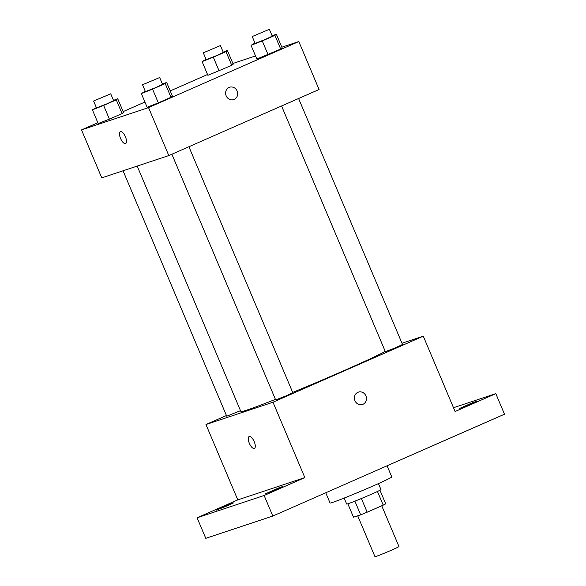 <?xml version="1.0" encoding="UTF-8"?>
<svg xmlns="http://www.w3.org/2000/svg" width="586" height="586" viewBox="0 0 586 586"><rect width="100%" height="100%" fill="white"/><g stroke="black" fill="none" stroke-linecap="round" stroke-linejoin="round"><path stroke-width="0.88" d="M357.709 515.819L374.974 556.7A13.024 0.44 -22.9 0 0 376.014 556.451A13.024 0.44 -22.9 0 0 389.551 551.008A13.024 0.44 -22.9 0 0 398.971 546.562L381.742 505.784M377.457 491.478L383.222 505.132A17.683 0.601 -22.9 0 0 385.713 503.828L379.97 490.233M383.222 505.132L367.158 512.193A17.683 0.601 -22.9 0 1 360.668 514.838L353.505 517.218L347.835 503.806M361.386 498.525L367.158 512.193M354.896 501.169L360.668 514.838M378.431 483.597L380.959 489.581A18.605 0.63 157.1 0 1 370.799 494.496A18.605 0.63 157.1 0 1 346.678 504.063L344.15 498.078M325.75 492.767L330.072 503A33.49 1.128 -22.9 0 0 332.745 502.356A33.49 1.128 -22.9 0 0 367.561 488.365A33.49 1.128 -22.9 0 0 391.77 476.938L387.075 465.811M453.498 407.71L495.807 393.638L504.487 414.192L272.82 516.039L205.781 538.336L197.101 517.782L237.799 499.887L304.837 477.59L264.132 495.485L272.82 516.039M495.807 393.638L455.11 411.533L423.275 336.166L272.995 402.223L304.837 477.59M354.955 400.721A6.512 5.977 -108.4 0 1 358.376 392.129A6.512 5.977 -108.4 0 1 366.111 396.422A6.512 5.977 -108.4 0 1 362.492 404.487A6.512 5.977 -108.4 0 1 354.955 400.721M277.361 489.076L265.297 493.859L278.482 488.006L282.437 486.614L277.361 489.076M228.423 505.352L216.366 510.135L229.544 504.282L233.499 502.891L228.423 505.352M264.132 495.485L197.101 517.782M272.995 402.223L205.964 424.52L237.799 499.887M205.964 424.52L226.438 415.518M471.466 403.747L459.402 408.53L472.587 402.67L476.543 401.285L471.466 403.747M137.183 166.087L240.853 411.504A80.077 2.703 -22.9 0 0 247.241 409.958A80.077 2.703 -22.9 0 0 275.427 399.366M292.678 392.4A80.077 2.703 -22.9 0 0 385.236 351.402M401.989 343.242L423.275 336.166M171.874 154.221L275.669 399.938L286.078 395.872L292.802 392.701L188.904 146.734M281.573 105.993L385.368 351.71L395.777 347.645L402.501 344.473L298.604 98.507M240.502 410.669L226.731 416.214L123.053 170.782M249.248 436.497A6.512 2.564 66.3 0 1 254.178 441.566A6.512 2.564 66.3 0 1 254.397 448.451A6.512 2.564 66.3 0 1 249.431 443.521A6.512 2.564 66.3 0 1 249.16 436.526A6.512 2.564 66.3 0 1 249.248 436.497M254.405 448.451A6.512 2.564 66.3 0 1 249.438 443.521A6.512 2.564 66.3 0 1 249.16 436.526M358.376 392.129A6.512 5.977 -108.4 0 1 366.104 396.422A6.512 5.977 -108.4 0 1 362.485 404.487M281.837 47.195L298.823 41.547L319.077 89.504L168.805 155.568L101.766 177.866L81.513 129.902L97.847 122.723M298.823 41.547L148.544 107.604L168.805 155.568M226.167 95.833A6.512 5.977 -108.4 0 1 229.587 87.241A6.512 5.977 -108.4 0 1 237.315 91.533A6.512 5.977 -108.4 0 1 233.697 99.598A6.512 5.977 -108.4 0 1 226.167 95.833M233.199 64.189L231.763 65.346L207.891 75.316L231.763 65.346L233.199 64.189L227.412 50.484L225.976 51.641L213.319 57.201L202.104 61.611L206.052 59.354M172.438 96.141L170.995 97.291L158.345 102.858L147.13 107.26L158.345 102.858L170.995 97.291L172.438 96.141L166.651 82.436L165.208 83.586L152.558 89.153L141.343 93.555L145.291 91.299M232.898 63.471L255.525 55.948M123.155 111.596L144.918 102.03M170.226 90.903L207.547 74.495M148.544 107.604L81.513 129.902M282.137 47.913L280.701 49.07L256.829 59.039L280.701 49.07L282.137 47.913L276.35 34.208L274.907 35.365L262.257 40.925L251.042 45.334L254.991 43.071M123.499 112.417L122.064 113.567L109.406 119.134L98.192 123.536L109.406 119.134L122.064 113.567L123.499 112.417L117.713 98.712L116.27 99.869L103.619 105.429L92.405 109.838L96.353 107.575M120.46 131.608A6.512 2.564 66.3 0 1 125.382 136.677A6.512 2.564 66.3 0 1 125.609 143.563A6.512 2.564 66.3 0 1 120.643 138.633A6.512 2.564 66.3 0 1 120.364 131.638A6.512 2.564 66.3 0 1 120.46 131.608M125.609 143.563A6.512 2.564 66.3 0 1 120.643 138.633A6.512 2.564 66.3 0 1 120.372 131.638M229.587 87.241A6.512 5.977 -108.4 0 1 237.315 91.533A6.512 5.977 -108.4 0 1 233.697 99.598M113.508 100.367L117.713 98.712M93.592 101.041L96.492 107.89L106.901 103.832L113.625 100.653L110.732 93.804L93.592 101.041L110.732 93.804M116.27 99.869L122.064 113.567M103.619 105.429L109.406 119.134M92.405 109.838L98.192 123.536M223.207 52.139L227.412 50.484M203.298 52.813L206.191 59.669L216.6 55.604L223.325 52.432L220.431 45.576L203.298 52.813L220.431 45.576M225.976 51.641L231.763 65.346M213.319 57.201L219.105 70.906M202.104 61.611L207.891 75.316M162.439 84.084L166.651 82.436M142.53 84.765L145.423 91.614L155.839 87.548L162.564 84.377L159.67 77.528L142.53 84.765L159.67 77.528M165.208 83.586L170.995 97.291M152.558 89.153L158.345 102.858M141.343 93.555L147.13 107.26M272.146 35.863L276.35 34.208M252.229 36.537L255.122 43.393L265.539 39.328L272.263 36.149L269.37 29.3L252.229 36.537L269.37 29.3M274.907 35.365L280.701 49.07M262.257 40.925L268.044 54.63M251.042 45.334L256.829 59.039"/></g></svg>
